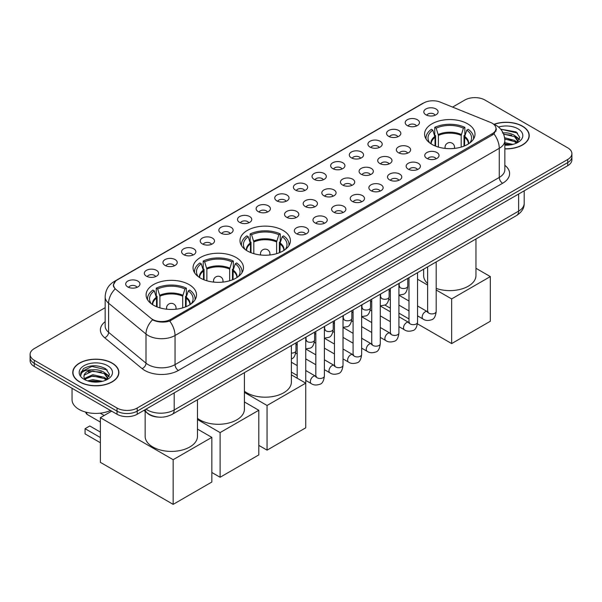 <?xml version="1.0" encoding="UTF-8"?>
<svg xmlns="http://www.w3.org/2000/svg" width="602" height="602" viewBox="0 0 602 602"><rect width="100%" height="100%" fill="white"/><g stroke="black" fill="none" stroke-linecap="round" stroke-linejoin="round"><path stroke-width="0.9" d="M283.038 230.385A25.209 14.553 0 0 0 255.564 227.232A25.209 14.553 0 0 0 240.002 240.68A25.209 14.553 0 0 0 247.384 250.966A25.209 14.553 0 0 0 274.858 254.127A25.209 14.553 0 0 0 290.42 240.68A25.209 14.553 0 0 0 283.038 230.385M236.089 257.49A25.209 14.553 0 0 0 208.616 254.337A25.209 14.553 0 0 0 193.046 267.785A25.209 14.553 0 0 0 200.436 278.079A25.209 14.553 0 0 0 227.91 281.232A25.209 14.553 0 0 0 243.471 267.785A25.209 14.553 0 0 0 236.089 257.49M189.133 284.603A25.209 14.553 0 0 0 161.66 281.45A25.209 14.553 0 0 0 146.098 294.897A25.209 14.553 0 0 0 153.48 305.184A25.209 14.553 0 0 0 180.954 308.344A25.209 14.553 0 0 0 196.515 294.897A25.209 14.553 0 0 0 189.133 284.603M467.626 123.816A25.209 14.553 0 0 0 440.152 120.663A25.209 14.553 0 0 0 424.591 134.111A25.209 14.553 0 0 0 431.973 144.397A25.209 14.553 0 0 0 459.446 147.558A25.209 14.553 0 0 0 475.008 134.111A25.209 14.553 0 0 0 467.626 123.816M407.283 125.562A7.134 4.116 180 0 1 405.868 124.396A7.134 4.116 180 0 1 408.231 119.279A7.134 4.116 180 0 1 417.374 119.738A7.134 4.116 180 0 1 418.789 124.396A7.134 4.116 180 0 1 407.283 125.562M416.509 125.991A4.282 2.468 0 0 0 415.357 124.787A4.282 2.468 0 0 0 411.136 124.162A4.282 2.468 0 0 0 408.156 125.991M388.651 136.323A7.134 4.116 180 0 1 387.236 135.157A7.134 4.116 180 0 1 389.599 130.04A7.134 4.116 180 0 1 398.742 130.499A7.134 4.116 180 0 1 400.157 135.157A7.134 4.116 180 0 1 388.651 136.323M397.869 136.752A4.282 2.468 0 0 0 396.726 135.548A4.282 2.468 0 0 0 392.504 134.916A4.282 2.468 0 0 0 389.517 136.752M370.019 147.076A7.134 4.116 180 0 1 368.605 145.917A7.134 4.116 180 0 1 370.967 140.793A7.134 4.116 180 0 1 380.11 141.252A7.134 4.116 180 0 1 381.525 145.917A7.134 4.116 180 0 1 370.019 147.076M379.237 147.505A4.282 2.468 0 0 0 378.094 146.301A4.282 2.468 0 0 0 373.872 145.676A4.282 2.468 0 0 0 370.885 147.505M351.387 157.837A7.134 4.116 180 0 1 349.965 156.67A7.134 4.116 180 0 1 352.328 151.553A7.134 4.116 180 0 1 361.471 152.013A7.134 4.116 180 0 1 362.893 156.67A7.134 4.116 180 0 1 351.387 157.837M360.606 158.266A4.282 2.468 0 0 0 359.454 157.062A4.282 2.468 0 0 0 355.24 156.437A4.282 2.468 0 0 0 352.253 158.266M332.748 168.598A7.134 4.116 180 0 1 331.333 167.431A7.134 4.116 180 0 1 333.696 162.307A7.134 4.116 180 0 1 342.839 162.766A7.134 4.116 180 0 1 344.254 167.431A7.134 4.116 180 0 1 332.748 168.598M341.974 169.019A4.282 2.468 0 0 0 340.822 167.815A4.282 2.468 0 0 0 336.608 167.19A4.282 2.468 0 0 0 333.621 169.019M314.116 179.351A7.134 4.116 180 0 1 312.701 178.184A7.134 4.116 180 0 1 315.064 173.067A7.134 4.116 180 0 1 324.207 173.526A7.134 4.116 180 0 1 325.622 178.184A7.134 4.116 180 0 1 314.116 179.351M323.342 179.78A4.282 2.468 0 0 0 322.19 178.576A4.282 2.468 0 0 0 317.969 177.951A4.282 2.468 0 0 0 314.989 179.78M295.484 190.112A7.134 4.116 180 0 1 294.069 188.945A7.134 4.116 180 0 1 296.432 183.828A7.134 4.116 180 0 1 305.575 184.287A7.134 4.116 180 0 1 306.99 188.945A7.134 4.116 180 0 1 295.484 190.112M304.702 190.541A4.282 2.468 0 0 0 303.558 189.337A4.282 2.468 0 0 0 299.337 188.704A4.282 2.468 0 0 0 296.35 190.541M276.852 200.872A7.134 4.116 180 0 1 275.438 199.706A7.134 4.116 180 0 1 277.8 194.581A7.134 4.116 180 0 1 286.943 195.04A7.134 4.116 180 0 1 288.358 199.706A7.134 4.116 180 0 1 276.852 200.872M286.07 201.294A4.282 2.468 0 0 0 284.919 200.09A4.282 2.468 0 0 0 280.705 199.465A4.282 2.468 0 0 0 277.718 201.294M258.22 211.626A7.134 4.116 180 0 1 256.798 210.459A7.134 4.116 180 0 1 259.161 205.342A7.134 4.116 180 0 1 268.304 205.801A7.134 4.116 180 0 1 269.726 210.459A7.134 4.116 180 0 1 258.22 211.626M267.438 212.054A4.282 2.468 0 0 0 266.287 210.85A4.282 2.468 0 0 0 262.073 210.226A4.282 2.468 0 0 0 259.086 212.054M239.581 222.386A7.134 4.116 180 0 1 238.166 221.22A7.134 4.116 180 0 1 240.529 216.103A7.134 4.116 180 0 1 249.672 216.562A7.134 4.116 180 0 1 251.087 221.22A7.134 4.116 180 0 1 239.581 222.386M248.807 222.815A4.282 2.468 0 0 0 247.655 221.611A4.282 2.468 0 0 0 243.441 220.979A4.282 2.468 0 0 0 240.454 222.815M220.949 233.14A7.134 4.116 180 0 1 219.534 231.981A7.134 4.116 180 0 1 221.897 226.856A7.134 4.116 180 0 1 231.04 227.315A7.134 4.116 180 0 1 232.455 231.981A7.134 4.116 180 0 1 220.949 233.14M230.175 233.568A4.282 2.468 0 0 0 229.023 232.364A4.282 2.468 0 0 0 224.802 231.74A4.282 2.468 0 0 0 221.822 233.568M202.317 243.9A7.134 4.116 180 0 1 200.902 242.734A7.134 4.116 180 0 1 203.265 237.617A7.134 4.116 180 0 1 212.408 238.076A7.134 4.116 180 0 1 213.823 242.734A7.134 4.116 180 0 1 202.317 243.9M211.535 244.329A4.282 2.468 0 0 0 210.391 243.125A4.282 2.468 0 0 0 206.17 242.501A4.282 2.468 0 0 0 203.183 244.329M183.685 254.661A7.134 4.116 180 0 1 182.271 253.495A7.134 4.116 180 0 1 184.633 248.37A7.134 4.116 180 0 1 193.776 248.829A7.134 4.116 180 0 1 195.191 253.495A7.134 4.116 180 0 1 183.685 254.661M192.903 255.082A4.282 2.468 0 0 0 191.752 253.878A4.282 2.468 0 0 0 187.538 253.254A4.282 2.468 0 0 0 184.551 255.082M165.053 265.414A7.134 4.116 180 0 1 163.631 264.248A7.134 4.116 180 0 1 165.994 259.131A7.134 4.116 180 0 1 175.137 259.59A7.134 4.116 180 0 1 176.559 264.248A7.134 4.116 180 0 1 165.053 265.414M174.271 265.843A4.282 2.468 0 0 0 173.12 264.639A4.282 2.468 0 0 0 168.906 264.015A4.282 2.468 0 0 0 165.919 265.843M146.414 276.175A7.134 4.116 180 0 1 144.999 275.009A7.134 4.116 180 0 1 147.362 269.892A7.134 4.116 180 0 1 156.505 270.351A7.134 4.116 180 0 1 157.92 275.009A7.134 4.116 180 0 1 146.414 276.175M155.64 276.604A4.282 2.468 0 0 0 154.488 275.4A4.282 2.468 0 0 0 150.274 274.768A4.282 2.468 0 0 0 147.287 276.604M127.782 286.936A7.134 4.116 180 0 1 126.367 285.769A7.134 4.116 180 0 1 128.73 280.645A7.134 4.116 180 0 1 137.873 281.104A7.134 4.116 180 0 1 139.288 285.769A7.134 4.116 180 0 1 127.782 286.936M137.008 287.357A4.282 2.468 0 0 0 135.856 286.153A4.282 2.468 0 0 0 131.635 285.529A4.282 2.468 0 0 0 128.655 287.357M425.915 114.809A7.134 4.116 180 0 1 424.5 113.643A7.134 4.116 180 0 1 426.863 108.518A7.134 4.116 180 0 1 436.006 108.977A7.134 4.116 180 0 1 437.421 113.643A7.134 4.116 180 0 1 425.915 114.809M435.141 115.23A4.282 2.468 0 0 0 433.989 114.026A4.282 2.468 0 0 0 429.775 113.402A4.282 2.468 0 0 0 426.788 115.23M398.441 152.727A7.134 4.116 180 0 1 397.027 151.569A7.134 4.116 180 0 1 399.389 146.444A7.134 4.116 180 0 1 408.532 146.903A7.134 4.116 180 0 1 409.947 151.569A7.134 4.116 180 0 1 398.441 152.727M407.659 153.156A4.282 2.468 0 0 0 406.508 151.952A4.282 2.468 0 0 0 402.294 151.328A4.282 2.468 0 0 0 399.307 153.156M379.802 163.488A7.134 4.116 180 0 1 378.387 162.322A7.134 4.116 180 0 1 380.75 157.205A7.134 4.116 180 0 1 389.893 157.664A7.134 4.116 180 0 1 391.315 162.322A7.134 4.116 180 0 1 379.802 163.488M389.027 163.917A4.282 2.468 0 0 0 387.876 162.713A4.282 2.468 0 0 0 383.662 162.088A4.282 2.468 0 0 0 380.675 163.917M361.17 174.249A7.134 4.116 180 0 1 359.755 173.083A7.134 4.116 180 0 1 362.118 167.958A7.134 4.116 180 0 1 371.261 168.417A7.134 4.116 180 0 1 372.676 173.083A7.134 4.116 180 0 1 361.17 174.249M370.396 174.67A4.282 2.468 0 0 0 369.244 173.466A4.282 2.468 0 0 0 365.03 172.842A4.282 2.468 0 0 0 362.043 174.67M342.538 185.002A7.134 4.116 180 0 1 341.123 183.836A7.134 4.116 180 0 1 343.486 178.719A7.134 4.116 180 0 1 352.629 179.178A7.134 4.116 180 0 1 354.044 183.836A7.134 4.116 180 0 1 342.538 185.002M351.756 185.431A4.282 2.468 0 0 0 350.612 184.227A4.282 2.468 0 0 0 346.391 183.602A4.282 2.468 0 0 0 343.411 185.431M323.906 195.763A7.134 4.116 180 0 1 322.491 194.596A7.134 4.116 180 0 1 324.854 189.48A7.134 4.116 180 0 1 333.997 189.939A7.134 4.116 180 0 1 335.412 194.596A7.134 4.116 180 0 1 323.906 195.763M333.124 196.192A4.282 2.468 0 0 0 331.98 194.988A4.282 2.468 0 0 0 327.759 194.356A4.282 2.468 0 0 0 324.771 196.192M305.274 206.516A7.134 4.116 180 0 1 303.859 205.357A7.134 4.116 180 0 1 306.222 200.233A7.134 4.116 180 0 1 315.365 200.692A7.134 4.116 180 0 1 316.78 205.357A7.134 4.116 180 0 1 305.274 206.516M314.492 206.945A4.282 2.468 0 0 0 313.341 205.741A4.282 2.468 0 0 0 309.127 205.116A4.282 2.468 0 0 0 306.14 206.945M286.635 217.277A7.134 4.116 180 0 1 285.22 216.11A7.134 4.116 180 0 1 287.583 210.993A7.134 4.116 180 0 1 296.726 211.452A7.134 4.116 180 0 1 298.14 216.11A7.134 4.116 180 0 1 286.635 217.277M295.86 217.706A4.282 2.468 0 0 0 294.709 216.502A4.282 2.468 0 0 0 290.495 215.877A4.282 2.468 0 0 0 287.508 217.706M426.863 158.379A7.134 4.116 180 0 1 425.441 157.212A7.134 4.116 180 0 1 427.804 152.095A7.134 4.116 180 0 1 436.947 152.554A7.134 4.116 180 0 1 438.369 157.212A7.134 4.116 180 0 1 426.863 158.379M436.081 158.808A4.282 2.468 0 0 0 434.93 157.604A4.282 2.468 0 0 0 430.716 156.979A4.282 2.468 0 0 0 427.729 158.808M408.224 169.139A7.134 4.116 180 0 1 406.809 167.973A7.134 4.116 180 0 1 409.172 162.856A7.134 4.116 180 0 1 418.315 163.315A7.134 4.116 180 0 1 419.729 167.973A7.134 4.116 180 0 1 408.224 169.139M417.449 169.568A4.282 2.468 0 0 0 416.298 168.364A4.282 2.468 0 0 0 412.084 167.732A4.282 2.468 0 0 0 409.097 169.568M389.592 179.9A7.134 4.116 180 0 1 388.177 178.734A7.134 4.116 180 0 1 390.54 173.609A7.134 4.116 180 0 1 399.683 174.068A7.134 4.116 180 0 1 401.098 178.734A7.134 4.116 180 0 1 389.592 179.9M398.817 180.322A4.282 2.468 0 0 0 397.666 179.118A4.282 2.468 0 0 0 393.445 178.493A4.282 2.468 0 0 0 390.465 180.322M370.96 190.653A7.134 4.116 180 0 1 369.545 189.487A7.134 4.116 180 0 1 371.908 184.37A7.134 4.116 180 0 1 381.051 184.829A7.134 4.116 180 0 1 382.466 189.487A7.134 4.116 180 0 1 370.96 190.653M380.178 191.082A4.282 2.468 0 0 0 379.034 189.878A4.282 2.468 0 0 0 374.813 189.254A4.282 2.468 0 0 0 371.825 191.082M352.328 201.414A7.134 4.116 180 0 1 350.913 200.248A7.134 4.116 180 0 1 353.276 195.131A7.134 4.116 180 0 1 362.419 195.59A7.134 4.116 180 0 1 363.834 200.248A7.134 4.116 180 0 1 352.328 201.414M361.546 201.843A4.282 2.468 0 0 0 360.395 200.639A4.282 2.468 0 0 0 356.181 200.007A4.282 2.468 0 0 0 353.193 201.843M333.696 212.167A7.134 4.116 180 0 1 332.274 211.009A7.134 4.116 180 0 1 334.637 205.884A7.134 4.116 180 0 1 343.78 206.343A7.134 4.116 180 0 1 345.202 211.009A7.134 4.116 180 0 1 333.696 212.167M342.914 212.596A4.282 2.468 0 0 0 341.763 211.392A4.282 2.468 0 0 0 337.549 210.768A4.282 2.468 0 0 0 334.561 212.596M315.057 222.928A7.134 4.116 180 0 1 313.642 221.762A7.134 4.116 180 0 1 316.005 216.645A7.134 4.116 180 0 1 325.148 217.104A7.134 4.116 180 0 1 326.562 221.762A7.134 4.116 180 0 1 315.057 222.928M324.282 223.357A4.282 2.468 0 0 0 323.131 222.153A4.282 2.468 0 0 0 318.917 221.528A4.282 2.468 0 0 0 315.93 223.357M296.425 233.689A7.134 4.116 180 0 1 295.01 232.522A7.134 4.116 180 0 1 297.373 227.398A7.134 4.116 180 0 1 306.516 227.857A7.134 4.116 180 0 1 307.931 232.522A7.134 4.116 180 0 1 296.425 233.689M305.65 234.11A4.282 2.468 0 0 0 304.499 232.906A4.282 2.468 0 0 0 300.278 232.282A4.282 2.468 0 0 0 297.298 234.11M490.495 122.424A12.845 7.412 180 0 1 492.21 123.252A12.845 7.412 180 0 1 495.973 128.497A12.845 7.412 180 0 1 492.21 133.742L170.667 319.384A12.845 7.412 180 0 1 151.064 318.39L115.885 289.381A12.845 7.412 180 0 1 113.56 285.13A12.845 7.412 180 0 1 117.322 279.885L423.8 102.942A12.845 7.412 180 0 1 440.25 102.107L490.495 122.424M158.574 417.118A14.267 8.24 180 0 1 147.881 413.627L143.923 410.361M504.845 148.882A23.072 13.319 0 0 0 529.241 135.585A23.072 13.319 0 0 0 522.483 126.164A23.072 13.319 0 0 0 494.061 124.245M112.145 363.074A23.072 13.319 0 0 0 87.004 360.184A23.072 13.319 0 0 0 72.759 372.487A23.072 13.319 0 0 0 79.517 381.909A23.072 13.319 0 0 0 104.658 384.798A23.072 13.319 0 0 0 118.903 372.487A23.072 13.319 0 0 0 112.145 363.074M496.477 129.039L493.964 133.87L492.714 134.78L169.726 321.069C164.354 322.604 159.078 322.416 153.886 320.49L152.502 319.82A16.645 11.137 129.5 0 0 146 334.035L108.601 303.197A19.023 10.986 180 0 1 105.162 296.891L105.162 326.021A19.023 10.986 0 0 0 108.601 332.319L146 363.156A19.023 10.986 0 0 0 148.13 364.624A19.023 10.986 0 0 0 175.039 364.624L499.276 177.432A19.023 10.986 0 0 0 504.845 169.666L504.845 140.537A19.023 10.986 180 0 1 499.276 148.303A16.645 9.609 -120 0 0 493.964 133.87M105.162 307.682L34.276 348.603A14.267 8.24 0 0 0 30.1 354.435L30.1 360.643A14.267 8.24 0 0 0 34.276 366.475L117.021 414.244L117.021 411.136A14.267 8.24 0 0 0 137.203 411.136L567.724 162.578A14.267 8.24 0 0 0 571.9 156.753A14.267 8.24 0 0 1 567.724 162.578L137.203 411.136A14.267 8.24 0 0 1 117.021 411.136L34.276 363.367L117.021 411.136L117.021 408.028A14.267 8.24 0 0 0 137.203 408.028L567.724 159.47A14.267 8.24 0 0 0 571.9 153.645A14.267 8.24 0 0 0 567.724 147.821L484.979 100.045A14.267 8.24 0 0 0 464.797 100.045L452.591 107.096M30.1 357.535A14.267 8.24 0 0 0 34.276 363.367A14.267 8.24 0 0 1 30.1 357.535M504.845 165.309A23.787 13.733 180 0 1 502.64 183.256L178.403 370.456A23.787 13.733 180 0 1 144.766 370.456A23.787 13.733 180 0 1 142.102 368.62L104.703 337.782A4.756 3.183 -50.5 0 0 108.601 332.319L108.601 303.197A16.645 11.137 129.5 0 1 115.057 289.028L113.229 285.122L115.576 281.119M30.1 354.435A14.267 8.24 0 0 0 34.276 360.259L117.021 408.028M117.021 414.244A14.267 8.24 0 0 0 137.203 414.244L567.724 165.685A14.267 8.24 0 0 0 571.9 159.861L571.9 153.645M504.845 148.747A22.831 13.184 0 0 0 529 135.585A22.831 13.184 0 0 0 522.318 126.262A22.831 13.184 0 0 0 494.265 124.336M504.845 142.666L512.866 144.382M504.845 143.893L510.82 144.811M504.619 137.73L514.575 140.409L517.028 142.742M504.777 138.964L514.575 141.643L516.388 143.171M502.429 132.952C506.989 132.47 511.038 133.313 514.575 135.48L518.059 140.958L517.976 141.861M503.603 134.073L514.575 136.707L518.021 141.575M504.845 145.165A16.645 9.609 0 0 0 517.938 142.381A16.645 9.609 0 0 0 517.938 128.79A16.645 9.609 0 0 0 498.531 127.045M516.584 143.08L519.789 137.452L516.132 131.921L500.653 129.167M501.067 129.663L502.249 129.513L517.6 133.095M503.708 134.336L511.662 135.239M516.764 137.452L519.406 139.664M504.8 139.243L511.662 140.176M516.764 142.388L517.156 142.636M504.845 144.179L510.639 144.841M515.357 136.044L519.564 139.228M515.357 140.973L517.539 142.298M79.682 381.811A22.831 13.184 0 0 0 104.567 384.67A22.831 13.184 0 0 0 118.662 372.487A22.831 13.184 0 0 0 111.972 363.172A22.831 13.184 0 0 0 87.094 360.312A22.831 13.184 0 0 0 73 372.487A22.831 13.184 0 0 0 79.682 381.811M72.044 388.275L72.044 399.675A23.787 13.733 0 0 0 79.012 409.39A23.787 13.733 0 0 0 110.505 410.481M87.711 380.885L92.753 379.651L102.528 381.292M89.683 381.427L92.753 380.885L100.474 381.721M84.506 378.47L92.753 374.715L104.236 377.319L106.689 379.651M84.92 379.14L92.753 375.949L104.236 378.553L106.05 380.08M106.245 379.99L109.451 374.361L105.794 368.823C97.975 364.782 90.511 364.737 83.407 368.687L80.668 373.707L80.931 375.317C81.082 371.705 84.799 369.884 92.091 369.861A11.889 6.863 0 0 0 83.941 376.378A11.889 6.863 0 0 0 84.513 378.492L85.935 380.223M92.091 369.861C96.651 369.38 100.7 370.222 104.236 372.382L107.72 377.86L107.638 378.771M83.941 376.513L84.348 375.054L92.753 371.02L104.236 373.616L107.683 378.477M107.6 365.692A16.645 9.609 0 0 0 84.062 365.692A16.645 9.609 0 0 0 84.062 379.29A16.645 9.609 0 0 0 107.6 379.29A16.645 9.609 0 0 0 107.6 365.692M80.668 373.819L81.187 371.788L91.903 366.422L107.261 369.997M88.231 372.036L91.903 371.351L101.324 372.149M106.426 374.361L109.067 376.574M88.231 376.965L91.903 376.288L101.324 377.085M106.426 379.29L106.81 379.546M89.999 381.495L100.301 381.751M105.019 372.954L109.218 376.137M105.019 377.883L107.201 379.2M435.043 145.91L435.043 137.339L432.808 130.122A21.785 12.574 0 0 0 429.234 142.14A21.785 12.574 0 0 0 429.783 142.952M435.592 146.128L435.592 135.616L434.749 135.126L434.749 127.361A23.787 13.733 0 0 1 464.849 127.361L463.427 128.181A21.785 12.574 0 0 0 436.164 128.181L438.406 135.397L438.406 147.091M461.192 147.091L461.192 135.397L463.427 128.181M436.187 288.411A26.164 15.103 0 0 0 462.607 288.682A26.164 15.103 0 0 0 475.956 275.513L475.956 238.964M464.849 127.361L464.849 135.126L464.007 135.616L464.007 146.128M432.808 130.122L431.386 129.302A23.787 13.733 0 0 0 426.013 137.993A23.787 13.733 0 0 0 426.088 139.047M436.164 128.181L434.749 127.361M423.635 269.177L423.635 275.513A26.164 15.103 0 0 0 427.623 283.534M473.511 139.047A23.787 13.733 0 0 0 473.578 137.993A23.787 13.733 0 0 0 468.213 129.302L466.791 130.122L464.714 136.428L464.556 145.91M469.816 142.952A21.785 12.574 0 0 0 470.365 142.14A21.785 12.574 0 0 0 466.791 130.122M451.651 343.576L451.651 298.916L490.329 276.581L490.329 321.25L451.651 343.576L417.449 323.831M408.991 318.947L398.915 313.138M390.359 308.194L384.813 304.996M451.651 298.916L436.187 289.991M427.623 285.047L417.555 279.23M475.956 268.289L490.329 276.581M250.455 252.479L250.455 243.908L248.22 236.691A21.785 12.574 0 0 0 244.645 248.709A21.785 12.574 0 0 0 245.195 249.529M251.004 252.705L251.004 242.185L250.161 241.695L250.161 233.93A23.787 13.733 0 0 1 280.261 233.93L278.846 234.75A21.785 12.574 0 0 0 251.583 234.75L253.818 241.966L253.818 253.66M276.611 253.66L276.611 241.966L278.846 234.75M244.42 391.255A26.164 15.103 0 0 0 246.715 392.767A26.164 15.103 0 0 0 275.227 396.041A26.164 15.103 0 0 0 291.376 382.082L291.376 345.533M280.261 233.93L280.261 241.695L279.418 242.185L279.418 252.705M248.22 236.691L246.797 235.871A23.787 13.733 0 0 0 241.432 244.562A23.787 13.733 0 0 0 241.5 245.616M251.583 234.75L250.161 233.93M288.922 245.616A23.787 13.733 0 0 0 288.998 244.562A23.787 13.733 0 0 0 283.625 235.871L282.21 236.691L280.133 242.997L279.975 252.479M285.228 249.529A21.785 12.574 0 0 0 285.777 248.709A21.785 12.574 0 0 0 282.21 236.691M267.062 450.146L267.062 405.485L305.741 383.15L305.741 427.819L267.062 450.146L258.792 445.375M267.062 405.485L244.42 392.414M291.376 374.858L305.741 383.15M203.499 279.584L203.499 271.02L201.264 263.796A21.785 12.574 0 0 0 197.689 275.814A21.785 12.574 0 0 0 198.246 276.634M204.055 279.81L204.055 269.29L203.205 268.808L203.205 261.035A23.787 13.733 0 0 1 233.313 261.035L231.89 261.855A21.785 12.574 0 0 0 204.627 261.855L206.862 269.079L206.862 280.765M229.655 280.765L229.655 269.079L231.89 261.855M197.471 418.36A26.164 15.103 0 0 0 199.759 419.872A26.164 15.103 0 0 0 228.271 423.146A26.164 15.103 0 0 0 244.42 409.194L244.42 372.646M233.313 261.035L233.313 268.808L232.462 269.29L232.462 279.81M201.264 263.796L199.841 262.976A23.787 13.733 0 0 0 194.476 271.668A23.787 13.733 0 0 0 194.544 272.729M204.627 261.855L203.205 261.035M241.974 272.729A23.787 13.733 0 0 0 242.042 271.668A23.787 13.733 0 0 0 236.676 262.976L235.254 263.796L233.177 270.102L233.019 279.584M238.279 276.634A21.785 12.574 0 0 0 238.828 275.814A21.785 12.574 0 0 0 235.254 263.796M220.106 477.258L220.106 432.59L258.792 410.263L258.792 454.924L220.106 477.258L211.836 472.48M220.106 432.59L197.471 419.519M244.42 401.963L258.792 410.263M156.55 306.696L156.55 298.125L154.315 290.909A21.785 12.574 0 0 0 150.741 302.926A21.785 12.574 0 0 0 151.29 303.739M157.099 306.915L157.099 296.402L156.257 295.913L156.257 288.147A23.787 13.733 0 0 1 186.357 288.147L184.934 288.968A21.785 12.574 0 0 0 157.679 288.968L159.914 296.184L159.914 307.878M182.699 307.878L182.699 296.184L184.934 288.968M145.142 411.362L145.142 436.299A26.164 15.103 0 0 0 152.81 446.985A26.164 15.103 0 0 0 181.315 450.258A26.164 15.103 0 0 0 197.471 436.299L197.471 399.751M186.357 288.147L186.357 295.913L185.514 296.402L185.514 306.915M154.315 290.909L152.893 290.089A23.787 13.733 0 0 0 147.52 298.78A23.787 13.733 0 0 0 147.595 299.834M157.679 288.968L156.257 288.147M195.018 299.834A23.787 13.733 0 0 0 195.086 298.78A23.787 13.733 0 0 0 189.72 290.089L188.298 290.909L186.221 297.215L186.063 306.696M191.323 303.739A21.785 12.574 0 0 0 191.872 302.926A21.785 12.574 0 0 0 188.298 290.909M100.368 442.733L85.07 433.892L85.07 428.692L100.368 437.526M173.158 504.363L173.158 459.702L211.836 437.368L211.836 482.036L173.158 504.363L100.368 462.344L100.368 417.683L111.671 411.151M173.158 459.702L100.368 417.683M197.471 429.075L211.836 437.368M85.07 428.692L89.773 425.975L100.368 432.086M170.667 319.384L170.667 320.693M492.21 133.742L492.21 135.074M178.403 370.456A4.756 2.747 60 0 1 175.039 364.624L175.039 335.495A19.023 10.986 180 0 1 148.13 335.495A19.023 10.986 180 0 1 146 334.035L146 363.156A4.756 3.183 -50.5 0 1 142.102 368.62M504.845 140.537C504.529 133.697 501.519 128.565 495.83 125.148L493.422 123.974A16.645 7.796 112 0 0 493.196 123.892M169.726 321.069A16.645 9.609 60 0 1 175.039 335.495L499.276 148.303L499.276 177.432A4.756 2.747 60 0 0 502.64 183.256M115.908 280.856A16.645 9.609 -120 0 0 114.177 281.503C108.488 284.919 105.478 290.051 105.162 296.891M114.177 281.503L422.401 103.552A16.645 9.609 60 0 1 423.665 103.017M104.703 337.782A23.787 13.733 180 0 1 105.162 321.664M137.203 408.028L137.203 414.244M567.724 159.47L567.724 165.685M34.276 360.259L34.276 366.475M146.015 409.157A19.023 10.986 0 0 0 147.294 409.97A19.023 10.986 0 0 0 174.196 409.97L518.615 211.121A19.023 10.986 0 0 0 524.184 203.356C524.327 208.074 521.814 212.115 516.644 215.478L172.225 414.327A9.512 5.493 60 0 0 174.196 409.97L174.196 392.88M518.615 194.032L518.615 211.121A9.512 5.493 60 0 1 516.644 215.478M145.24 409.601A9.512 6.366 129.5 0 0 146.903 412.694L144.013 410.308M435.043 137.339A18.647 10.768 0 0 0 431.152 143.901M461.192 135.397A18.647 10.768 0 0 0 438.406 135.397M434.877 136.428A18.865 10.896 0 0 0 430.964 143.788M461.35 134.487A18.865 10.896 0 0 0 438.241 134.487M468.627 143.788A18.865 10.896 0 0 0 464.714 136.428M468.446 143.901A18.647 10.768 0 0 0 464.556 137.339M445.465 148.446A4.756 2.747 180 0 1 445.044 147.309L445.044 148.401M454.555 148.401L454.555 147.309A4.756 2.747 180 0 1 454.134 148.446M250.455 243.908A18.647 10.768 0 0 0 246.564 250.47M276.611 241.966A18.647 10.768 0 0 0 253.818 241.966M250.297 242.997A18.865 10.896 0 0 0 246.384 250.357M276.769 241.056A18.865 10.896 0 0 0 253.66 241.056M284.046 250.357A18.865 10.896 0 0 0 280.133 242.997M283.858 250.47A18.647 10.768 0 0 0 279.975 243.908M260.884 255.015A4.756 2.747 180 0 1 260.455 253.878L260.455 254.97M269.967 254.97L269.967 253.878A4.756 2.747 180 0 1 269.545 255.015M203.499 271.02A18.647 10.768 0 0 0 199.616 277.582M229.655 269.079A18.647 10.768 0 0 0 206.862 269.079M203.341 270.102A18.865 10.896 0 0 0 199.428 277.462M229.813 268.161A18.865 10.896 0 0 0 206.704 268.161M237.09 277.462A18.865 10.896 0 0 0 233.177 270.102M236.902 277.582A18.647 10.768 0 0 0 233.019 271.02M213.928 282.127A4.756 2.747 180 0 1 213.499 280.991L213.499 282.082M223.018 282.082L223.018 280.991A4.756 2.747 180 0 1 222.589 282.127M156.55 298.125A18.647 10.768 0 0 0 152.66 304.687M182.699 296.184A18.647 10.768 0 0 0 159.914 296.184M156.392 297.215A18.865 10.896 0 0 0 152.472 304.567M182.857 295.273A18.865 10.896 0 0 0 159.748 295.273M190.134 304.567A18.865 10.896 0 0 0 186.221 297.215M189.954 304.687A18.647 10.768 0 0 0 186.063 298.125M166.972 309.232A4.756 2.747 180 0 1 166.551 308.096L166.551 309.187M176.062 309.187L176.062 308.096A4.756 2.747 180 0 1 175.641 309.232M86.786 412.378A3.808 2.197 120 0 0 86.748 412.919A3.808 2.197 120 0 0 87.538 414.665L100.368 422.077M436.187 261.93L436.187 311.437A4.282 2.468 180 0 1 434.734 313.296A4.282 2.468 180 0 1 428.88 313.19A4.282 2.468 180 0 1 427.623 311.437L427.488 312.363L427.871 312.047M436.187 311.437C435.6 316.411 434.057 319.188 431.566 319.767C428.03 320.866 425.185 320.618 423.04 319.03A4.282 2.468 -60 0 1 422.378 315.598A4.282 2.468 -60 0 1 425.178 311.828A4.282 2.468 -60 0 1 425.366 311.723A4.282 2.468 -60 0 1 427.322 311.618L428.188 311.964M417.555 272.691L417.555 322.198A4.282 2.468 180 0 1 416.102 324.049A4.282 2.468 180 0 1 410.248 323.944A4.282 2.468 180 0 1 408.991 322.198L408.856 323.123L409.24 322.807M417.555 322.198C416.968 327.172 415.425 329.949 412.934 330.528C409.398 331.619 406.553 331.378 404.401 329.791A4.282 2.468 -60 0 1 403.746 326.359A4.282 2.468 -60 0 1 406.546 322.589A4.282 2.468 -60 0 1 406.734 322.484A4.282 2.468 -60 0 1 408.683 322.379L409.556 322.717M398.915 283.444L398.915 332.959A4.282 2.468 180 0 1 397.471 334.81A4.282 2.468 180 0 1 391.609 334.704A4.282 2.468 180 0 1 390.359 332.959L390.216 333.884L390.6 333.568M398.915 332.959C398.336 337.925 396.793 340.702 394.302 341.289C390.766 342.38 387.921 342.132 385.769 340.551A4.282 2.468 -60 0 1 385.114 337.12A4.282 2.468 -60 0 1 387.914 333.342A4.282 2.468 -60 0 1 388.102 333.245A4.282 2.468 -60 0 1 390.051 333.132L390.924 333.478M380.283 294.205L380.283 343.712A4.282 2.468 180 0 1 378.839 345.571A4.282 2.468 180 0 1 372.977 345.465A4.282 2.468 180 0 1 371.72 343.712L371.584 344.637L371.968 344.321M380.283 343.712C379.696 348.686 378.161 351.463 375.671 352.042C372.134 353.141 369.289 352.892 367.137 351.305A4.282 2.468 -60 0 1 366.483 347.873A4.282 2.468 -60 0 1 369.274 344.103A4.282 2.468 -60 0 1 369.47 343.998A4.282 2.468 -60 0 1 371.419 343.892L372.284 344.231M361.651 304.958L361.651 354.473A4.282 2.468 180 0 1 360.199 356.324A4.282 2.468 180 0 1 354.345 356.218A4.282 2.468 180 0 1 353.088 354.473L352.953 355.398L353.336 355.082M361.651 354.473C361.065 359.447 359.529 362.223 357.031 362.803C353.494 363.894 350.657 363.653 348.505 362.065A4.282 2.468 -60 0 1 347.851 358.634A4.282 2.468 -60 0 1 350.642 354.864A4.282 2.468 -60 0 1 350.838 354.759A4.282 2.468 -60 0 1 352.787 354.646L353.652 354.992M343.02 315.719L343.02 365.233A4.282 2.468 180 0 1 341.567 367.085A4.282 2.468 180 0 1 335.713 366.979A4.282 2.468 180 0 1 334.456 365.233L334.321 366.151L334.704 365.835M343.02 365.233C342.433 370.2 340.89 372.977 338.399 373.564C334.862 374.655 332.018 374.406 329.873 372.819A4.282 2.468 -60 0 1 329.211 369.395A4.282 2.468 -60 0 1 332.011 365.617A4.282 2.468 -60 0 1 332.199 365.519A4.282 2.468 -60 0 1 334.148 365.406L335.021 365.753M324.388 326.48L324.388 375.987A4.282 2.468 180 0 1 322.935 377.845A4.282 2.468 180 0 1 317.081 377.732A4.282 2.468 180 0 1 315.824 375.987L315.689 376.912L316.065 376.596M324.388 375.987C323.801 380.961 322.258 383.737 319.767 384.317C316.231 385.415 313.386 385.167 311.234 383.579A4.282 2.468 -60 0 1 310.579 380.148A4.282 2.468 -60 0 1 313.379 376.378A4.282 2.468 -60 0 1 313.567 376.273A4.282 2.468 -60 0 1 315.516 376.167L316.389 376.506M305.748 337.233L305.748 386.747A4.282 2.468 180 0 1 305.741 386.913M407.765 278.342L407.765 286.063A4.282 2.468 180 0 1 406.312 287.914A4.282 2.468 180 0 1 400.458 287.809A4.282 2.468 180 0 1 399.201 286.063L399.201 283.279M389.133 289.095L389.133 296.816A4.282 2.468 180 0 1 387.68 298.675A4.282 2.468 180 0 1 381.826 298.569A4.282 2.468 180 0 1 380.569 296.816L380.569 294.039M370.501 299.856L370.501 307.577A4.282 2.468 180 0 1 369.049 309.428A4.282 2.468 180 0 1 363.187 309.323A4.282 2.468 180 0 1 361.937 307.577L361.937 304.8M351.861 310.609L351.861 318.338A4.282 2.468 180 0 1 350.417 320.189A4.282 2.468 180 0 1 344.555 320.083A4.282 2.468 180 0 1 343.306 318.338L343.306 315.553M333.23 321.37L333.23 329.091A4.282 2.468 180 0 1 331.785 330.95A4.282 2.468 180 0 1 325.923 330.837A4.282 2.468 180 0 1 324.666 329.091L324.666 326.314M314.598 332.131L314.598 339.852A4.282 2.468 180 0 1 313.145 341.703A4.282 2.468 180 0 1 307.291 341.597A4.282 2.468 180 0 1 306.034 339.852L306.034 337.075M295.966 342.884L295.966 350.605A4.282 2.468 180 0 1 294.513 352.463A4.282 2.468 180 0 1 291.376 353.073M113.56 285.13L113.56 286.785M495.973 128.497L495.973 131.228M422.401 103.552L425.456 102.137M172.225 414.327C164.572 418.172 156.919 418.172 149.258 414.327L146.903 412.694M524.184 203.356L524.184 190.819M529 137.489L529 135.585M518.059 141.771L518.059 140.958M118.662 374.399L118.662 372.487M107.72 378.681L107.72 377.86M73 374.399L73 372.487M426.013 138.934L426.013 137.993M473.578 138.934L473.578 137.993M454.555 147.309A4.756 4.756 0 0 0 447.421 143.193A4.756 4.756 0 0 0 445.044 147.309M241.432 245.503L241.432 244.562M288.998 245.503L288.998 244.562M269.967 253.878A4.756 4.756 0 0 0 262.833 249.762A4.756 4.756 0 0 0 260.455 253.878M194.476 272.616L194.476 271.668M242.042 272.616L242.042 271.668M223.018 280.991A4.756 4.756 0 0 0 215.885 276.867A4.756 4.756 0 0 0 213.499 280.991M147.52 299.721L147.52 298.78M195.086 299.721L195.086 298.78M104.176 415.485L100.18 413.175M176.062 308.096A4.756 4.756 0 0 0 168.929 303.98A4.756 4.756 0 0 0 166.551 308.096M85.702 412.099A3.808 3.808 0 0 0 87.538 414.665M423.04 319.03L417.555 315.862M408.991 310.925L398.915 305.109M390.359 300.165L388.877 299.307M427.623 266.874L427.623 311.437M427.322 311.618L417.555 305.982M408.991 301.038L398.915 295.221M404.401 329.791L398.915 326.623M390.359 321.679L380.283 315.862M371.72 310.925L370.245 310.068M408.991 277.627L408.991 322.198M408.683 322.379L398.915 316.735M390.359 311.791L380.283 305.982M385.769 340.551L380.283 337.383M371.72 332.439L361.651 326.623M353.088 321.679L351.606 320.828M390.359 288.388L390.359 332.959M390.051 333.132L380.283 327.496M371.72 322.552L361.651 316.735M367.137 351.305L361.651 348.137M353.088 343.193L343.02 337.383M334.456 332.439L332.974 331.582M371.72 299.149L371.72 343.712M371.419 343.892L361.651 338.249M353.088 333.312L343.02 327.496M348.505 362.065L343.02 358.897M334.456 353.953L324.388 348.137M315.824 343.193L314.342 342.342M353.088 309.902L353.088 354.473M352.787 354.646L343.02 349.01M334.456 344.066L324.388 338.249M329.873 372.819L324.388 369.658M315.824 364.714L305.748 358.897M297.192 353.953L295.71 353.096M334.456 320.663L334.456 365.233M334.148 365.406L324.388 359.77M315.824 354.826L305.748 349.01M311.234 383.579L305.748 380.411M297.192 375.467L291.376 372.111M315.824 331.424L315.824 375.987M315.516 376.167L305.748 370.523M297.192 365.58L291.376 362.223M297.192 342.177L297.192 378.214M305.741 387.244L305.748 386.747M399.766 286.582L398.9 286.236M398.915 295.1L403.144 294.393C405.635 293.806 407.178 291.029 407.765 286.063M390.359 291.195L389.133 290.488M399.45 286.665L399.066 286.988L399.201 286.063M381.134 297.335L380.261 296.997M380.283 305.861L384.512 305.146C387.003 304.567 388.546 301.79 389.133 296.816M371.72 301.948L370.501 301.241M380.818 297.426L380.434 297.742L380.569 296.816M362.502 308.096L361.629 307.75M361.651 316.614L365.881 315.907C368.371 315.328 369.914 312.551 370.501 307.577M353.088 312.709L351.861 312.002M362.178 308.186L361.802 308.502L361.937 307.577M343.87 318.857L342.997 318.511M343.02 327.375L347.249 326.668C349.739 326.081 351.275 323.304 351.861 318.338M334.456 323.47L333.23 322.755M343.546 318.94L343.163 319.256L343.306 318.338M325.23 329.61L324.365 329.271M324.388 338.128L328.609 337.421C331.108 336.842 332.643 334.065 333.23 329.091M315.824 334.223L314.598 333.516M324.914 329.7L324.531 330.016L324.666 329.091M306.599 340.371L305.733 340.025M305.748 348.889L309.977 348.182C312.468 347.595 314.011 344.818 314.598 339.852M297.192 344.984L295.966 344.276M306.283 340.461L305.899 340.777L306.034 339.852M291.345 358.935C293.836 358.356 295.379 355.579 295.966 350.605"/></g></svg>
